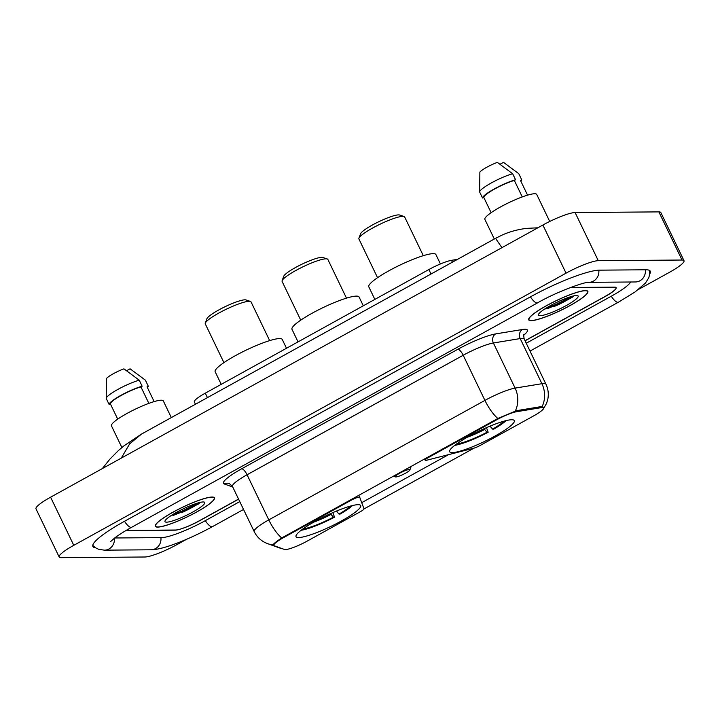 <?xml version="1.0" encoding="UTF-8"?>
<svg xmlns="http://www.w3.org/2000/svg" width="720" height="720" viewBox="0 0 720 720"><rect width="100%" height="100%" fill="white"/><g stroke="black" fill="none" stroke-linecap="round" stroke-linejoin="round"><path stroke-width="1.08" d="M496.332 419.976A18.279 2.988 154.3 0 1 516.708 411.687L540.765 407.727A18.279 2.988 154.3 0 1 542.151 407.592A18.279 2.988 154.3 0 1 543.474 408.033A18.279 2.988 154.3 0 1 533.619 415.908L480.393 445.338A6.768 1.107 -25.7 0 1 473.517 448.263L426.825 460.197A6.768 1.107 -25.7 0 1 425.646 460.386A6.768 1.107 -25.7 0 1 425.151 460.224A6.768 1.107 -25.7 0 1 428.805 457.308L496.332 419.976L496.053 419.382M358.083 504.684A35.874 5.859 154.3 0 0 320.499 518.49A35.874 5.859 154.3 0 0 296.037 536.67A35.874 5.859 154.3 0 0 298.647 537.543A35.874 5.859 154.3 0 0 336.231 523.737A35.874 5.859 154.3 0 0 360.693 505.557A35.874 5.859 154.3 0 0 358.083 504.684M511.713 419.751A35.874 5.859 154.3 0 0 474.12 433.548A35.874 5.859 154.3 0 0 449.667 451.737A35.874 5.859 154.3 0 0 452.277 452.61A35.874 5.859 154.3 0 0 489.861 438.804A35.874 5.859 154.3 0 0 514.323 420.615A35.874 5.859 154.3 0 0 511.713 419.751M307.107 541.143L360.333 511.713A6.768 1.107 -25.7 0 0 363.987 508.815L359.739 497.286A6.768 1.107 -25.7 0 0 359.739 497.268A6.768 1.107 -25.7 0 0 351.189 500.22L283.662 537.552A18.279 2.988 154.3 0 0 273.798 545.427A18.279 2.988 154.3 0 0 274.212 545.76L284.436 549.45A18.279 2.988 154.3 0 0 307.107 541.143M195.462 404.235L194.346 401.904A20.304 3.321 -25.7 0 1 205.299 393.156L428.868 269.541A20.304 3.321 -25.7 0 1 451.503 260.334L457.533 259.344M127.008 529.92A20.304 3.321 154.3 0 0 127.053 530.046A20.304 3.321 154.3 0 0 128.529 530.541L175.059 530.172A20.304 3.321 154.3 0 0 199.224 520.821L238.554 499.077M525.015 340.695L605.16 296.388A20.304 3.321 154.3 0 0 616.113 287.64A20.304 3.321 154.3 0 0 614.637 287.145L570.555 287.487M114.687 537.975A36.549 5.967 154.3 0 0 115.074 537.975L161.604 537.615A36.549 5.967 154.3 0 0 205.101 520.767L239.769 501.606M526.23 343.233L611.037 296.343A36.549 5.967 154.3 0 0 630.603 282.006M638.514 289.422L669.402 272.349A27.081 4.419 154.3 0 0 684 260.685A27.081 4.419 154.3 0 0 682.029 260.028L598.275 260.685A27.081 4.419 154.3 0 0 566.055 273.159L73.773 545.328A27.081 4.419 154.3 0 0 59.166 556.992A27.081 4.419 154.3 0 0 61.137 557.658L144.891 557.001A27.081 4.419 154.3 0 0 177.12 544.518L186.633 539.262M684 260.685L660.834 212.544A27.081 4.419 154.3 0 0 658.863 211.887L575.109 212.544A27.081 4.419 154.3 0 0 542.88 225.018L50.598 497.187A27.081 4.419 154.3 0 0 36 508.851L59.166 556.992M649.683 274.068A58.212 9.504 154.3 0 0 650.277 271.197A58.212 9.504 154.3 0 0 646.038 269.784L599.508 270.153A58.212 9.504 154.3 0 0 530.226 296.973L124.29 521.406A58.212 9.504 154.3 0 0 92.898 546.48A58.212 9.504 154.3 0 0 95.508 547.812M501.921 247.671L495.54 238.329L141.552 434.043L129.681 443.817L121.239 458.136M495.54 238.329L502.452 234.909C509.796 231.642 517.815 229.464 526.518 228.384L537.849 227.799M585.486 290.583A32.832 5.364 154.3 0 0 551.088 303.21A32.832 5.364 154.3 0 0 528.714 319.851A32.832 5.364 154.3 0 0 531.099 320.652A32.832 5.364 154.3 0 0 565.497 308.016A32.832 5.364 154.3 0 0 587.871 291.375A32.832 5.364 154.3 0 0 585.486 290.583M212.067 497.034A32.832 5.364 154.3 0 0 177.678 509.661A32.832 5.364 154.3 0 0 155.295 526.302A32.832 5.364 154.3 0 0 157.68 527.103A32.832 5.364 154.3 0 0 192.078 514.467A32.832 5.364 154.3 0 0 214.461 497.826A32.832 5.364 154.3 0 0 212.067 497.034M273.636 545.085L273.186 544.878C272.988 544.194 275.823 541.89 281.691 537.966L497.835 418.464L516.564 410.661L540.63 406.701L543.627 407.619L543.195 409.221L546.552 403.416L547.785 399.339C548.838 394.083 548.217 389.025 545.931 384.165L524.214 339.03A27.081 4.419 154.3 0 0 522.243 338.373A27.081 4.419 154.3 0 0 520.2 338.571L493.389 342.99A27.081 4.419 154.3 0 0 463.203 355.257L247.068 474.759A27.081 4.419 154.3 0 0 232.461 486.423L229.428 483.597A6.768 6.597 -70.1 0 0 224.226 483.948A33.849 5.526 -25.7 0 1 241.722 468.765L457.857 349.263A33.849 5.526 -25.7 0 1 495.585 333.918L522.396 329.508A33.849 5.526 -25.7 0 1 523.818 335.142M555.579 305.937A27.414 4.482 154.3 0 0 573.318 296.262M182.16 512.388A27.414 4.482 154.3 0 0 199.908 502.713M281.691 537.966A23.688 7.65 -118.9 0 1 268.785 519.894A27.081 4.419 -25.7 0 0 254.178 531.558C256.653 536.562 260.397 540.288 265.41 542.727L267.561 543.627A23.688 23.076 109.9 0 0 273.186 544.878L273.159 544.833M473.985 448.137L363.996 508.941M448.596 454.626L361.719 502.659M127.089 529.893L127.08 529.875A20.304 3.321 154.3 0 0 127.089 529.893A20.304 3.321 154.3 0 0 128.565 530.388L175.59 530.019A20.304 3.321 154.3 0 0 199.755 520.659L238.599 499.185M525.069 340.803L605.133 296.541A20.304 3.321 154.3 0 0 616.077 287.793A20.304 3.321 154.3 0 0 614.601 287.298L570.141 287.649M181.143 512.802A27.081 4.419 154.3 0 0 200.088 502.506M554.562 306.342A27.081 4.419 154.3 0 0 573.498 296.055M531.378 320.499A32.49 5.31 154.3 0 0 565.416 307.989A32.49 5.31 154.3 0 0 587.574 291.528A32.49 5.31 154.3 0 0 585.207 290.736A32.49 5.31 154.3 0 0 551.169 303.237A32.49 5.31 154.3 0 0 529.011 319.707A32.49 5.31 154.3 0 0 531.378 320.499M549.72 221.463L536.724 194.454A28.773 4.698 154.3 0 0 534.627 193.752A28.773 4.698 154.3 0 0 504.486 204.822A28.773 4.698 154.3 0 0 484.875 219.402L494.307 239.013M576.576 295.506A22.068 3.609 154.3 0 0 555.075 303.174A22.068 3.609 154.3 0 0 538.416 314.514A22.068 3.609 154.3 0 0 540.009 315.72A22.068 3.609 154.3 0 0 564.723 306.396A22.068 3.609 154.3 0 0 577.647 295.641A22.068 3.609 154.3 0 0 576.576 295.506M544.104 309.42L572.022 297.486L573.606 295.929M522.27 196.92L514.341 180.441A20.304 3.321 154.3 0 0 494.766 188.928A20.304 3.321 154.3 0 0 483.759 197.352L491.13 212.679M514.341 180.441L515.565 179.766L512.667 173.745L497.376 162.396A13.536 2.214 154.3 0 0 479.871 172.071L479.637 191.979A21.663 3.537 154.3 0 0 479.637 192.015L482.535 198.027L483.759 197.352M512.667 173.745A21.663 3.537 154.3 0 0 491.454 182.871A21.663 3.537 154.3 0 0 479.637 191.979M515.565 179.766A21.663 3.537 154.3 0 0 494.271 188.937A21.663 3.537 154.3 0 0 482.535 198.027M500.058 164.25L503.496 162.342L518.787 173.7L521.685 179.721L520.461 180.396L527.562 195.147M520.875 181.251A21.663 3.537 154.3 0 0 521.685 179.721M572.355 296.235L554.148 305.271L546.876 307.665M572.022 297.486L554.508 306.027L544.734 309.006M157.959 526.95A32.49 5.31 154.3 0 0 192.006 514.449A32.49 5.31 154.3 0 0 214.155 497.979A32.49 5.31 154.3 0 0 211.788 497.187A32.49 5.31 154.3 0 0 177.75 509.688A32.49 5.31 154.3 0 0 155.601 526.158A32.49 5.31 154.3 0 0 157.959 526.95M171.333 417.582L163.305 400.905A28.773 4.698 154.3 0 0 161.208 400.203A28.773 4.698 154.3 0 0 131.067 411.273A28.773 4.698 154.3 0 0 111.456 425.853L121.887 447.525M203.157 501.957A22.068 3.609 154.3 0 0 181.656 509.625A22.068 3.609 154.3 0 0 165.006 520.965A22.068 3.609 154.3 0 0 166.59 522.171A22.068 3.609 154.3 0 0 191.304 512.847A22.068 3.609 154.3 0 0 204.228 502.092A22.068 3.609 154.3 0 0 203.157 501.957M170.694 515.871L198.603 503.937L200.187 502.38M148.851 403.371L140.922 386.892A20.304 3.321 154.3 0 0 121.347 395.379A20.304 3.321 154.3 0 0 110.34 403.803L117.72 419.13M140.922 386.892L142.146 386.217L139.248 380.196L123.957 368.847A13.536 2.214 154.3 0 0 106.452 378.522L106.218 398.43A21.663 3.537 154.3 0 0 106.218 398.466L109.116 404.478L110.34 403.803M139.248 380.196A21.663 3.537 154.3 0 0 118.035 389.331A21.663 3.537 154.3 0 0 106.218 398.43M142.146 386.217A21.663 3.537 154.3 0 0 120.852 395.388A21.663 3.537 154.3 0 0 109.116 404.478M126.639 370.701L130.077 368.802L145.377 380.151L148.266 386.172L147.042 386.847L154.143 401.598M147.456 387.702A21.663 3.537 154.3 0 0 148.266 386.172M198.936 502.695L180.729 511.722L173.457 514.116M198.603 503.937L181.089 512.478L171.315 515.457M423.297 255.681L404.658 216.963A25.38 4.149 154.3 0 0 404.046 216.495L399.636 215.01A21.996 3.591 154.3 0 0 398.565 214.884A21.996 3.591 154.3 0 0 377.136 222.525A21.996 3.591 154.3 0 0 360.531 233.829L358.929 238.203A25.38 4.149 154.3 0 0 358.911 238.977L377.55 277.695M404.046 216.495A25.38 4.149 154.3 0 0 402.813 216.342A25.38 4.149 154.3 0 0 378.09 225.162A25.38 4.149 154.3 0 0 358.929 238.203M440.424 263.952L435.897 254.547A37.233 6.084 154.3 0 0 433.188 253.647A37.233 6.084 154.3 0 0 394.182 267.966A37.233 6.084 154.3 0 0 368.802 286.839L374.85 299.412M486.477 427.671L488.178 432.225A32.22 5.265 154.3 0 1 454.761 445.338M456.246 444.222L456.669 443.988A29.106 4.752 154.3 0 0 487.044 432.234L488.178 432.225M487.044 432.234L484.02 428.76M490.005 426.168L492.651 429.129L493.785 429.12A32.22 5.265 154.3 0 0 506.133 420.606M492.651 429.129A29.106 4.752 154.3 0 0 503.982 421.173M269.667 340.614L251.037 301.896A25.38 4.149 154.3 0 0 250.416 301.428L246.006 299.952A21.996 3.591 154.3 0 0 244.935 299.817A21.996 3.591 154.3 0 0 223.506 307.467A21.996 3.591 154.3 0 0 206.901 318.771L205.308 323.145A25.38 4.149 154.3 0 0 205.29 323.91L223.92 362.628M250.416 301.428A25.38 4.149 154.3 0 0 249.183 301.284A25.38 4.149 154.3 0 0 224.46 310.104A25.38 4.149 154.3 0 0 205.308 323.145M286.497 348.264L282.267 339.48A37.233 6.084 154.3 0 0 279.558 338.58A37.233 6.084 154.3 0 0 240.552 352.908A37.233 6.084 154.3 0 0 215.172 371.772L221.229 384.345M332.847 512.604L334.548 517.158A32.22 5.265 154.3 0 1 301.131 530.271M302.616 529.155L303.039 528.93A29.106 4.752 154.3 0 0 333.414 517.167L334.548 517.158M333.414 517.167L330.399 513.702M336.384 511.101L339.021 514.062L340.155 514.053A32.22 5.265 154.3 0 0 352.512 505.548M339.021 514.062A29.106 4.752 154.3 0 0 350.361 506.115M346.482 298.143L327.852 259.425A25.38 4.149 154.3 0 0 327.231 258.957L322.821 257.481A21.996 3.591 154.3 0 0 321.75 257.355A21.996 3.591 154.3 0 0 300.321 264.996A21.996 3.591 154.3 0 0 283.716 276.3L282.123 280.674A25.38 4.149 154.3 0 0 282.105 281.448L300.735 320.157M327.231 258.957A25.38 4.149 154.3 0 0 325.998 258.813A25.38 4.149 154.3 0 0 301.275 267.633A25.38 4.149 154.3 0 0 282.123 280.674M395.847 476.946A8.127 1.323 154.3 0 0 403.758 474.129A8.127 1.323 154.3 0 0 409.887 469.953A8.127 1.323 154.3 0 0 409.302 469.512A8.127 1.323 154.3 0 0 400.203 472.941A8.127 1.323 154.3 0 0 395.451 476.901A8.127 1.323 154.3 0 0 395.847 476.946M363.303 305.793L359.082 297.018A37.233 6.084 154.3 0 0 356.373 296.109A37.233 6.084 154.3 0 0 317.367 310.437A37.233 6.084 154.3 0 0 291.987 329.31L298.035 341.874M428.517 456.714L428.805 457.308M540.765 407.727L540.297 406.755M516.708 411.687L516.24 410.724M350.901 499.626L351.189 500.22M283.662 537.552L283.374 536.967M452.394 262.188L451.503 260.334M431.019 274.005L428.868 269.541M207.441 397.611L205.299 393.156M358.776 495.279L359.73 497.25L358.776 495.279M243.549 509.454L212.526 526.608A10.827 3.492 -118.9 0 1 205.317 520.65M212.526 526.608C190.035 538.884 163.584 549.72 150.984 549.792A10.827 10.098 -90.4 0 0 155.529 548.595A10.827 10.098 -90.4 0 0 160.911 537.615M150.984 549.792L104.454 550.161A10.827 10.098 -90.4 0 0 108.999 548.955A10.827 10.098 -90.4 0 0 114.408 538.191M124.506 521.289A10.827 3.492 61.1 0 0 131.715 527.238L537.651 302.814C556.758 291.726 585.261 281.565 588.879 282.33L635.463 281.961M530.442 296.856A10.827 3.492 61.1 0 0 537.651 302.814M598.815 270.171A10.827 10.098 89.6 0 1 593.433 281.124A10.827 10.098 89.6 0 1 588.879 282.33M645.345 269.793A10.827 10.098 89.6 0 1 639.963 280.764A10.827 10.098 89.6 0 1 635.409 281.961M649.485 270.396L649.701 273.87L648.837 277.659L645.48 283.068L635.184 291.87L618.462 302.175A10.827 3.492 -118.9 0 1 611.253 296.226M50.598 497.187L73.773 545.328M542.88 225.018L566.055 273.159M575.109 212.544L598.275 260.685M658.863 211.887L682.029 260.028M241.722 468.765A6.768 2.187 61.1 0 1 247.068 474.759L268.785 519.894L484.929 400.392A27.081 4.419 -25.7 0 1 515.106 388.116L541.917 383.706A27.081 4.419 -25.7 0 1 543.96 383.508A27.081 4.419 -25.7 0 1 545.931 384.165M542.07 406.719A23.688 20.421 80.7 0 0 541.917 383.706L520.2 338.571A6.768 5.832 -99.3 0 1 522.396 329.508M457.857 349.263A6.768 2.187 61.1 0 1 463.203 355.257L484.929 400.392A23.688 7.65 61.1 0 0 497.835 418.464M495.585 333.918A6.768 5.832 -99.3 0 0 493.389 342.99L515.106 388.116A23.688 20.421 80.7 0 1 515.313 411.012M282.231 548.649A23.688 23.076 109.9 0 1 278.946 547.74L267.561 543.627M232.749 487.026L224.226 483.948M273.51 545.04L273.249 544.491M546.849 308.871A27.081 4.419 154.3 0 0 562.329 301.815M556.659 305.496A27.756 4.536 154.3 0 0 573.111 296.487M173.439 515.331A27.081 4.419 154.3 0 0 188.91 508.266M183.249 511.947A27.756 4.536 154.3 0 0 199.701 502.938M467.343 437.22A26.037 4.257 154.3 0 0 484.605 429.507M490.212 426.411A26.037 4.257 154.3 0 0 491.949 425.376M313.713 522.153A26.037 4.257 154.3 0 0 330.984 514.449M336.591 511.344A26.037 4.257 154.3 0 0 338.319 510.309M424.53 458.928L425.151 460.224M273.798 545.427L273.303 544.401M543.474 408.033L542.997 407.025M618.462 302.175L530.01 351.081M92.763 545.373L95.346 547.704L98.838 549.387L104.454 550.161M110.538 541.638L114.678 537.984C118.791 534.852 124.47 531.27 131.715 527.238M141.552 434.034L123.903 445.869L118.431 450.54L109.881 459.153L102.303 468.612M282.33 548.685L278.946 547.74M254.178 531.558L232.461 486.423M524.223 334.188C523.602 334.233 523.602 335.853 524.214 339.03M587.241 290.835L587.574 291.528M528.678 319.014L529.011 319.707M213.822 497.286L214.155 497.979M155.268 525.465L155.601 526.158M409.887 469.953L411.228 466.272M395.451 476.901L393.309 476.181"/></g></svg>
